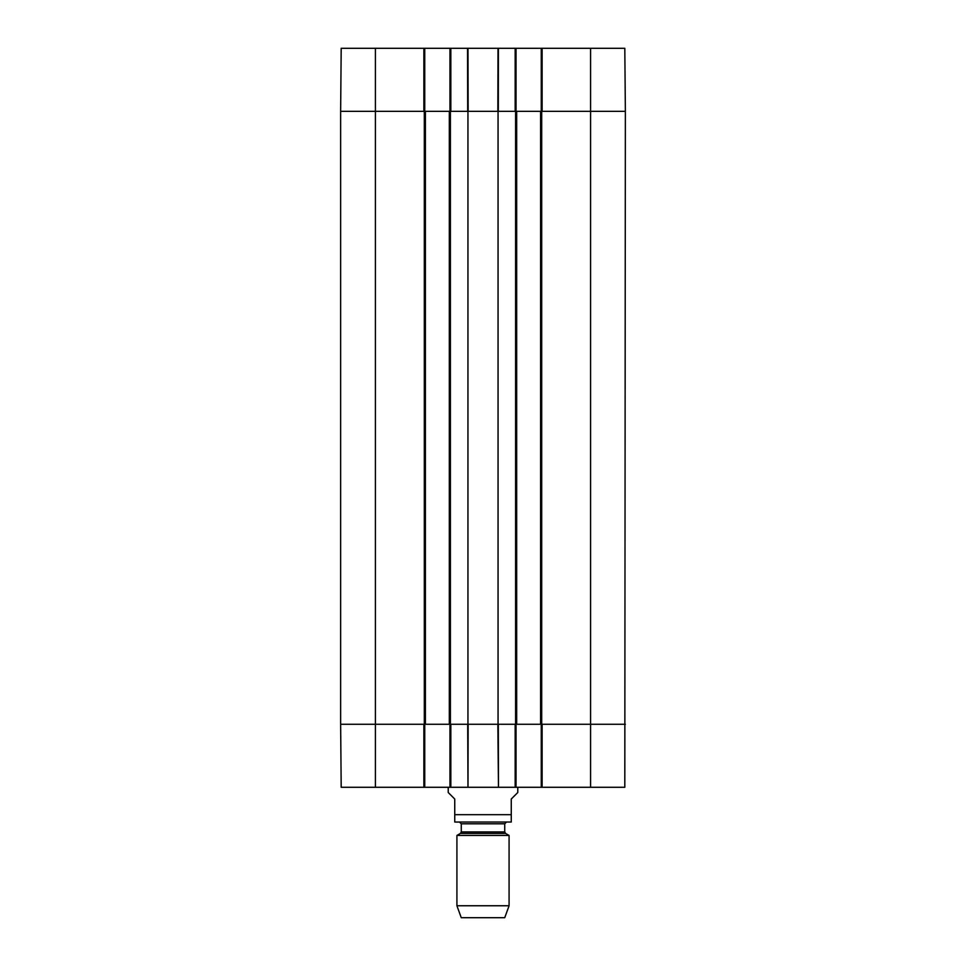 <?xml version="1.0" encoding="UTF-8"?>
<svg xmlns="http://www.w3.org/2000/svg" width="966" height="966" viewBox="0 0 966 966"><rect width="100%" height="100%" fill="white"/><g stroke="black" fill="none" stroke-linecap="round" stroke-linejoin="round"><path stroke-width="1.45" d="M590.588 48.3L590.588 111.332L625.364 111.332L624.809 48.3L542.119 48.3L542.119 111.332L590.588 111.332L590.588 724.258L625.364 724.258L542.119 724.258L542.119 787.29L624.809 787.29L625.364 111.332L540.598 111.332L540.598 724.258L590.588 724.258L590.588 787.29M540.598 724.258L516.689 724.258L516.689 111.332L498.058 111.332L498.058 724.258L516.689 724.258M498.058 724.258L467.942 724.258L467.942 111.332L449.311 111.332L449.311 724.258L467.942 724.258M449.311 724.258L425.402 724.258L425.402 111.332L340.636 111.332L340.636 724.258L425.402 724.258M425.402 111.332L449.311 111.332M467.942 111.332L498.058 111.332M516.689 111.332L540.598 111.332M448.224 787.29L448.224 792.506L454.745 799.027L454.745 822.018L454.745 814.676L511.255 814.676L511.255 822.018L511.255 799.027L517.776 792.506L517.776 787.29M456.918 905.758L509.082 905.758L504.735 917.7L461.265 917.7L456.918 905.758L456.918 835.445L460.396 833.441L461.265 831.931L461.265 823.805L504.735 823.805L506.474 822.066L454.745 822.018M455.614 822.066L511.255 822.018M456.918 835.445L509.082 835.445L509.082 905.758M459.526 822.066L461.265 823.805M541.25 724.258L541.25 787.29L542.119 787.29M541.25 787.29L516.037 787.29L516.037 724.258M449.963 724.258L449.963 787.29L516.037 787.29M449.963 787.29L424.75 787.29L424.75 724.258M423.881 787.29L423.881 724.258L340.636 724.258L341.191 787.29L424.75 787.29M515.168 787.29L515.168 724.258L498.311 724.258L498.468 787.29L497.852 724.258L468.148 724.258L467.991 787.29L467.689 724.258L450.832 724.258L450.832 787.29M516.037 111.332L516.037 48.3L449.963 48.3L449.963 111.332M516.037 48.3L541.25 48.3L541.25 111.332M542.119 48.3L541.25 48.3M375.412 48.3L341.191 48.3L340.636 111.332L423.881 111.332L423.881 48.3L375.412 48.3L375.412 787.29M424.75 111.332L424.75 48.3L423.881 48.3M424.75 48.3L449.963 48.3M498.396 48.3L498.311 111.332L515.168 111.332L515.168 48.3M468.099 111.332L497.901 111.332M450.832 48.3L450.832 111.332L467.689 111.332L467.532 48.3M450.397 724.258L450.397 111.332M424.315 111.332L424.315 724.258M515.602 111.332L515.602 724.258M541.685 724.258L541.685 111.332M460.396 833.441L505.604 833.441L509.082 835.445M461.265 831.931L504.735 831.931L505.604 833.441M468.148 111.332L467.991 48.3M498.009 48.3L497.852 111.332M504.735 831.931L504.735 823.805"/></g></svg>
